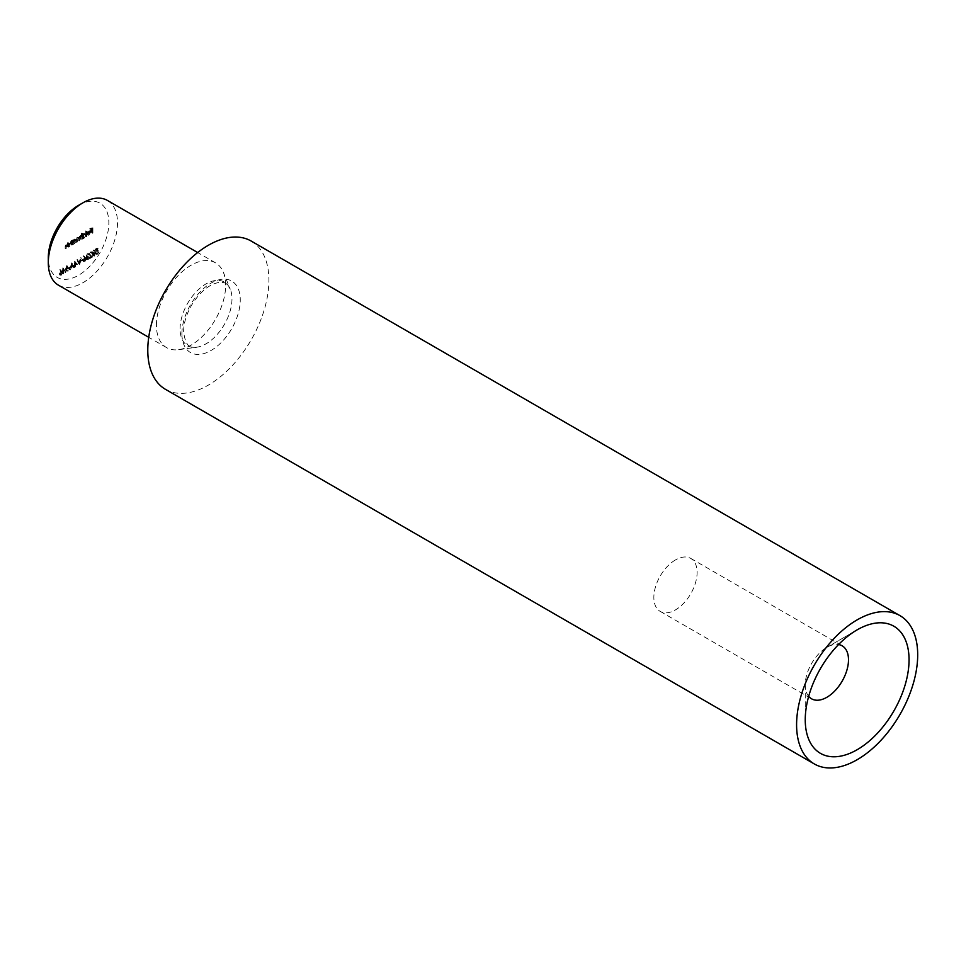 <?xml version="1.0" encoding="UTF-8"?>
<svg xmlns="http://www.w3.org/2000/svg" width="966" height="966" viewBox="0 0 966 966"><rect width="100%" height="100%" fill="white"/><g stroke="black" fill="none" stroke-linecap="round" stroke-linejoin="round"><path stroke-width="0.72" stroke-dasharray="4.83 3.62" d="M66.497 267.244L66.932 270.806L66.751 265.626L64.794 271.096L62.85 267.872L62.247 273.511L63.092 269.224L64.746 272.074L66.497 267.244L67.366 267.739L67.801 271.301L66.932 270.806M67.487 268.717L69.25 267.159L67.487 268.717L68.357 269.224L70.12 268.21L69.25 267.703M73.621 266.942L71.448 262.909L69.274 269.454L70.397 267.111L72.474 265.916L74.479 267.449L71.448 262.909M78.777 263.972L80.77 257.536L78.801 262.837L76.833 259.806L78.826 263.935M80.794 261.049L82.557 259.492L80.794 261.049L81.651 261.544L83.414 260.53L82.557 260.023M85.455 258.647L83.571 255.785L84.465 257.68L82.629 260.265L84.066 261.049L85.455 258.647L86.312 259.142L83.571 255.785M84.44 256.28L85.334 258.188L83.499 260.76L82.629 260.265L84.923 261.557L86.312 259.142M97.687 250.399L97.228 248.033L95.344 249.119L96.902 248.757L97.143 250.013L95.163 252.778L96.769 253.72L98.158 251.426L96.745 253.189L95.574 252.524L96.685 250.713L98.556 250.906L97.228 248.033M98.085 248.528L96.214 249.614L97.771 249.264L98.013 250.508L96.032 253.273L95.163 252.778L97.626 254.215L99.027 251.921L98.158 251.426M99.027 251.921L97.602 253.696L95.574 252.524L96.443 253.02L97.554 251.22L96.685 250.713M67.523 246.68L67.934 242.575L67.523 243.504L66.243 243.48L65 248.129L66.316 243.915L67.463 244.277L67.523 246.68L68.791 246.934L67.934 246.439M68.791 246.934L68.791 243.07L68.381 244.012L66.243 243.48L67.113 243.975L65.857 248.636L65 248.129M65.857 248.636L67.185 244.41L66.316 243.915L68.32 244.772L68.381 247.175M71.001 244.664L71.424 240.558L71.001 241.5L69.733 241.464L68.477 246.113L69.806 241.898L70.941 242.261L71.001 244.664L72.281 244.929L71.424 244.422M72.281 244.929L72.281 241.065L71.87 241.995L69.733 241.464L70.603 241.971L69.347 246.62L68.477 246.113M69.347 246.62L70.675 242.394L69.806 241.898L71.81 242.768L71.87 245.159M72.378 240.715L71.967 244.108L72.378 243.203L73.38 243.794L72.378 243.203L73.742 243.142L75.493 240.136L74.998 239.037L73.73 239.157L72.378 240.715L73.247 241.222L72.378 240.003M85.419 236.344L85.829 230.681L85.419 236.344L86.698 236.598L85.829 236.102M89.198 232.323L87.978 234.46L86.385 234.786L87.568 235.619L86.385 234.786L87.93 234.955L89.609 231.997L89.222 230.934L87.918 230.971L86.566 232.504L86.203 234.062L89.198 232.323L90.067 232.83L88.848 234.955L86.747 234.352L87.93 234.955M88.787 235.463L90.478 232.504L90.092 231.429L87.918 230.971L88.787 231.466L87.435 232.999L86.566 232.504M78.572 205.323A42.818 24.718 -60 0 1 108.856 222.808A42.818 24.718 -60 0 1 78.572 275.25A42.818 24.718 -60 0 1 48.3 257.777M91.625 232.758L92.036 227.227L89.814 228.519L91.625 228.012L91.625 229.642L89.814 231.224L91.625 230.186L91.625 232.758L92.905 233.011L92.036 232.516M81.881 235.269L81.47 233.204L81.47 238.626L81.881 237.721L82.883 238.312L81.881 237.721L83.245 237.66L84.984 234.653L84.489 233.555L83.233 233.675L81.881 235.269L82.738 235.776L82.738 233.47L81.881 232.963M80.504 239.182L80.915 235.076L78.282 237.467L77.063 237.238L75.928 241.826L77.123 237.672L78.717 238.107L77.123 237.672L78.62 240.268L79.417 236.344L81.011 236.791L79.417 236.344L80.915 238.94M81.784 239.447L81.784 235.583L81.373 236.489L79.345 235.909M80.214 236.416L79.152 237.962L77.063 237.238L77.92 237.733L76.785 242.321L75.928 241.826M91.975 253.708L93.557 255.567L95.091 251.909L93.557 250.013L91.975 253.708L94.427 256.075L92.579 255.664L94.427 256.075L95.948 252.416L95.091 251.909M95.948 252.416L94.427 250.52L95.38 250.423L93.557 250.013L94.427 250.52L92.845 254.203M89.307 254.082L90.309 252.44L91.782 252.802L90.285 251.909L88.896 254.275L90.973 256.388L88.848 258.163L91.951 256.364L89.307 254.082L90.176 254.577L91.166 252.935L90.309 252.44L92.639 253.309L90.285 251.909L91.154 252.404L89.766 254.77L88.896 254.275M86.348 255.543L87.278 254.179L88.643 254.203L87.278 253.635L85.938 255.785L86.481 256.558L85.708 258.393L87.29 259.19L88.824 256.751L87.29 258.647L86.119 258.2L87.532 256.28L86.348 255.543L88.389 256.231L86.348 255.543M86.843 257.801L86.578 258.9L88.16 259.685L89.681 257.246L88.148 259.154L86.988 258.707L88.389 256.775L87.218 256.038L88.135 254.686L87.278 254.179L89.512 254.71L87.278 253.635L88.148 254.143L86.807 256.28L85.938 255.785L87.338 257.065L86.843 257.801L85.986 257.294M85.708 258.393L88.16 259.685L85.708 258.393M87.29 258.647L86.119 258.2L87.29 258.647M74.636 265.143L76.809 263.887L74.225 261.17L74.225 266.592L74.636 265.143L75.505 265.638L77.678 264.382L76.809 263.887M61.872 272.255L59.989 269.393L60.882 271.301L59.047 273.873L60.484 274.67L61.872 272.255L62.73 272.75L59.989 269.393M60.858 269.888L61.752 271.796L59.916 274.368L59.047 273.873L61.353 275.165L62.73 272.75M58.431 285.163A48.94 28.255 120 0 0 107.371 256.92A48.94 28.255 120 0 0 107.371 200.409M156.432 325.192A48.94 28.255 -60 0 1 177.792 275.95A48.94 28.255 -60 0 1 215.503 262.837A48.94 28.255 -60 0 1 223.363 272.303A48.94 28.255 -60 0 1 215.503 319.348A48.94 28.255 -60 0 1 178.686 349.668A48.94 28.255 -60 0 1 166.575 347.603A48.94 28.255 -60 0 1 156.432 325.192M251.16 241.041A85.636 49.447 -60 0 1 251.16 339.923A85.636 49.447 -60 0 1 165.524 389.37M92.905 233.011L92.905 227.734L92.036 227.227M92.905 227.734L90.671 229.014L89.814 228.519M90.671 229.014L89.814 229.063M90.671 229.558L92.494 228.507L91.625 228.012M92.494 228.507L92.494 230.137L91.625 229.642M92.494 230.137L90.671 231.188L89.814 230.693M90.671 231.188L89.814 231.224M90.671 231.731L92.494 230.681L91.625 230.186M92.494 230.681L92.494 233.253M88.848 234.955L87.616 234.859L88.848 234.955M90.478 232.504L89.609 231.997M90.092 231.429L88.787 231.466L90.092 231.429M87.435 232.999L87.073 234.557L86.203 234.062M87.073 234.557L90.067 232.83M90.019 232.383L87.483 233.844L88.763 231.949L90.019 232.383L89.162 231.876L86.614 233.349L87.894 231.454L90.019 232.383M87.483 233.844L86.614 233.349M88.763 231.949L87.894 231.454M86.698 236.598L86.698 231.176L85.829 230.681M86.698 231.176L85.419 230.922M86.288 231.417L86.288 236.839M82.738 233.47L81.47 233.204M82.327 233.7L82.327 239.121L81.47 238.626M82.327 239.121L81.881 238.385M82.738 238.892L84.102 238.167L83.245 237.66M84.102 238.167L85.853 235.149L84.984 234.653M83.233 233.675L85.853 235.149L84.489 233.555M84.09 234.17L82.738 235.776M84.09 237.696L82.738 236.96L84.09 234.653L85.443 235.39L84.09 237.696L82.738 236.96L81.881 236.465L83.221 234.146L84.573 234.895L83.233 237.201L81.881 236.465L84.09 237.696M84.09 234.653L85.443 235.39L84.09 234.653M81.784 235.583L80.915 235.076M81.373 235.813L80.504 235.318M79.152 237.962L77.92 237.733L79.152 237.962M76.785 242.321L76.338 241.585M77.195 242.08L77.992 238.167L79.079 239.496L79.079 241.005L78.21 240.498M79.079 241.005L78.62 240.268M79.49 240.763L80.287 236.851L81.373 239.677M73.247 240.51L71.967 240.244M72.836 240.739L72.836 244.603L71.967 244.108M72.836 244.603L72.378 243.867M73.247 244.374L74.611 243.649L73.742 243.142M74.611 243.649L76.35 240.631L75.493 240.136M73.73 239.157L76.35 240.631L74.998 239.037M74.599 239.653L73.247 241.222M74.599 243.178L73.247 242.442L74.587 240.136L75.94 240.872L74.599 243.178L72.378 241.947L73.73 239.628L75.082 240.377L73.73 242.683L72.378 241.947L74.599 243.178M74.587 240.136L75.94 240.872L74.587 240.136M72.281 241.065L71.424 240.558M71.87 241.295L71.001 240.8M71.87 241.995L70.603 241.971L71.87 241.995M69.757 246.378L68.9 245.883M69.806 243.661L68.948 243.154M70.675 242.394L71.81 242.768L70.675 242.394M68.791 243.07L67.934 242.575M68.381 243.311L67.523 242.816M68.381 244.012L67.113 243.975L68.381 244.012M66.268 248.395L65.41 247.9M66.316 245.666L65.459 245.171M67.185 244.41L68.32 244.772L67.185 244.41M96.214 249.614L95.344 249.119M96.214 250.158L95.344 249.663M97.771 249.264L96.902 248.757M98.013 250.508L97.143 250.013M97.469 250.713L96.612 250.218M96.032 253.273L97.626 254.215L96.032 253.273M98.617 252.162L97.747 251.655M97.602 253.696L96.443 253.02L97.602 253.696M97.554 251.22L98.556 250.906M93.255 253.973L95.103 251.003L93.545 250.568L94.68 252.15L93.545 255.036L92.386 253.466L93.545 250.568L94.402 251.063L95.537 252.645L94.402 255.531L92.386 253.466M94.402 255.531L92.555 254.698L94.402 255.531M91.166 252.935L92.229 253.539L91.166 252.935M92.639 253.309L91.154 252.404L92.639 253.309M89.766 254.77L90.973 256.388M91.842 256.884L89.705 258.115L88.848 257.62M89.705 258.115L88.848 258.163M89.705 258.659L92.821 256.859L91.951 256.364M92.821 256.859L90.176 255.205M91.046 255.7L90.176 254.577M88.135 254.686L89.101 254.939L88.135 254.686M89.512 254.71L88.148 254.143L89.512 254.71M86.807 256.28L87.338 257.065L86.807 256.28M89.681 257.246L88.824 256.751M89.27 257.487L88.413 256.98M88.92 258.417L88.051 257.922M88.389 256.775L87.532 256.28M84.127 256.751L83.257 256.244M85.334 258.188L84.465 257.68M84.851 258.405L83.994 257.91M83.499 260.76L84.923 261.557L83.499 260.76M84.911 261.025L83.909 260.554L84.948 258.9L85.902 259.395L84.911 261.025L83.04 260.047L84.078 258.405L85.044 258.9L84.042 260.518L83.04 260.047L84.911 261.025M84.948 258.9L85.902 259.395L84.948 258.9M83.414 260.53L82.557 259.492M83.414 259.987L81.651 261.001L80.794 260.506M79.695 264.442L81.627 258.031L80.77 257.536M81.627 258.031L80.323 257.789M81.192 258.284L79.671 263.332L78.801 262.837M79.671 263.332L77.28 259.552M78.137 260.047L76.833 259.806M77.703 260.301L79.635 264.467M77.678 264.382L74.31 261.122M75.179 261.629L74.225 261.17M75.094 261.677L75.094 265.336L74.225 264.829M75.094 265.336L73.706 265.143M74.563 265.638L73.706 265.674M74.563 266.181L75.094 265.879L74.225 265.372M75.094 265.879L75.094 267.099L74.225 266.592M75.094 267.099L74.636 266.362M75.505 266.858L75.505 265.638M76.869 264.31L75.505 265.095L75.505 262.8L76.869 264.31L76 263.803L74.636 264.599L74.636 262.305L76 263.803M75.505 265.095L74.636 264.599M75.505 262.8L74.636 262.305M72.317 263.416L71.387 262.945M72.257 263.452L70.144 269.949L69.274 269.454M70.144 269.949L69.721 269.2M70.59 269.695L71.267 267.606L70.397 267.111M71.267 267.606L73.344 266.411L72.474 265.916M73.344 266.411L74.032 267.703L73.175 267.208M73.114 266L71.484 266.942L72.293 264.455L73.114 266L72.257 265.505L70.615 266.447L71.424 263.959L72.257 265.505M71.484 266.942L70.615 266.447M72.293 264.455L71.424 263.959M70.12 268.21L69.25 267.159M70.12 267.667L68.357 268.681L67.487 268.186M67.801 271.301L67.354 270.565M68.212 271.06L67.608 266.133L66.751 265.626M67.608 266.133L66.69 265.662M67.548 266.157L65.664 271.591L64.794 271.096M65.664 271.591L62.911 267.848M63.78 268.343L62.85 267.872M63.72 268.379L63.104 274.018L62.247 273.511M63.104 274.018L62.657 273.281M63.527 273.776L63.961 269.719L63.092 269.224M63.961 269.719L65.616 272.569L64.746 272.074M65.616 272.569L64.843 272.014M65.7 272.509L67.366 267.739M60.544 270.359L59.675 269.864M61.752 271.796L60.882 271.301M61.281 272.026L60.411 271.518M59.916 274.368L61.353 275.165L59.916 274.368M61.329 274.634L60.327 274.163L61.365 272.521L62.319 273.016L61.329 274.634L59.457 273.668L60.496 272.014L61.462 272.509L60.46 274.139L59.457 273.668L61.329 274.634M61.365 272.521L62.319 273.016L61.365 272.521M808.675 696.329A30.586 17.654 -60 0 1 805.246 684.797A30.586 17.654 -60 0 1 826.872 647.341A30.586 17.654 -60 0 1 838.573 644.551M826.872 647.341L857.144 629.856L826.872 647.341M675.476 559.93A30.586 17.654 120 0 0 655.503 586.893A30.586 17.654 120 0 0 660.189 611.393A30.586 17.654 120 0 0 690.775 593.74A30.586 17.654 120 0 0 690.775 558.42A30.586 17.654 120 0 0 675.476 559.93M180.074 328.851A36.708 21.192 -60 0 1 201.314 287.119A36.708 21.192 -60 0 1 230.27 289.184A36.708 21.192 -60 0 1 224.378 324.467A36.708 21.192 -60 0 1 196.762 347.205A36.708 21.192 -60 0 1 180.074 328.851M181.91 333.632A41.26 23.824 -60 0 1 225.67 279.186A41.26 23.824 -60 0 1 225.67 337.545A41.26 23.824 -60 0 1 181.91 333.632M76.785 240.232L75.928 239.725M77.195 239.991L76.338 239.496M79.079 239.496L78.21 239M79.49 238.795L78.62 238.3M81.373 238.059L80.504 237.551M69.347 244.639L68.477 244.144M69.757 244.567L68.9 244.06M71.87 243.77L71.001 243.263M65.857 246.656L65 246.161M66.268 246.571L65.41 246.076M68.381 245.775L67.523 245.279M95.537 252.645L94.68 252.15M90.695 256.135L89.826 255.64M85.805 257.898L84.936 257.403M62.222 271.518L61.353 271.011M215.503 262.837L197.668 252.537M166.575 347.603L148.728 337.303M178.686 349.668L196.762 347.205C189.517 349.583 185.134 344.355 183.612 331.519C183.697 323.042 186.45 314.107 191.86 304.713C200.071 291.708 209.115 284.282 218.992 282.446C223.327 283.147 224.595 280.104 230.27 289.184L223.363 272.303M87.012 234.593L87.882 235.088M89.077 230.826L89.935 231.321M88.812 231.345L89.681 231.852M82.243 237.31L83.112 237.805M84.187 234.05L85.056 234.545M80.263 235.789L81.132 236.296M77.98 237.165L78.85 237.66M72.752 242.792L73.609 243.299M74.696 239.532L75.553 240.027M70.82 241.355L71.677 241.85M70.639 241.826L71.508 242.333M67.33 243.36L68.188 243.867M67.149 243.843L68.018 244.338M95.634 253.865L96.503 254.372M95.912 253.273L96.769 253.768M92.857 255.096L93.726 255.592M91.058 252.343L91.915 252.838M91.323 251.788L92.193 252.283M87.954 254.094L88.812 254.589M88.232 253.527L89.101 254.034M86.252 256.485L87.121 256.98M86.143 259.335L87.012 259.842M86.397 258.779L87.266 259.286M86.529 255.93L87.399 256.425M83.016 261.17L83.885 261.665M83.293 260.603L84.163 261.098M84.779 258.308L85.648 258.803M59.445 274.779L60.303 275.274M59.711 274.211L60.58 274.718M61.196 271.929L62.066 272.424M805.246 684.797L805.246 719.755M660.189 611.393L811.573 698.804M690.775 558.42L842.159 645.819"/><path stroke-width="1.45" d="M48.3 262.764L48.3 257.777A42.818 24.718 -60 0 1 78.572 205.323L82.907 202.836A48.94 28.255 120 0 0 48.3 262.764A48.94 28.255 120 0 0 58.431 285.163L148.728 337.303M197.668 252.537L107.371 200.409A48.94 28.255 120 0 0 82.907 202.836M814.326 763.961L165.524 389.37A85.636 49.447 -60 0 1 147.786 350.163A85.636 49.447 -60 0 1 185.17 263.984A85.636 49.447 -60 0 1 251.16 241.041L899.962 615.632A85.636 49.447 -60 0 1 899.962 714.514A85.636 49.447 -60 0 1 814.326 763.961A85.636 49.447 -60 0 1 796.588 724.754A85.636 49.447 -60 0 1 833.972 638.574A85.636 49.447 -60 0 1 899.962 615.632M857.144 629.856L857.144 629.856A73.404 42.383 120 0 0 805.246 719.755A73.404 42.383 120 0 0 857.144 749.725A73.404 42.383 120 0 0 909.054 659.826A73.404 42.383 120 0 0 857.144 629.856M838.573 644.551A30.586 17.654 -60 0 1 842.159 645.819A30.586 17.654 -60 0 1 842.159 681.139A30.586 17.654 -60 0 1 811.573 698.804A30.586 17.654 -60 0 1 808.675 696.329"/></g></svg>

